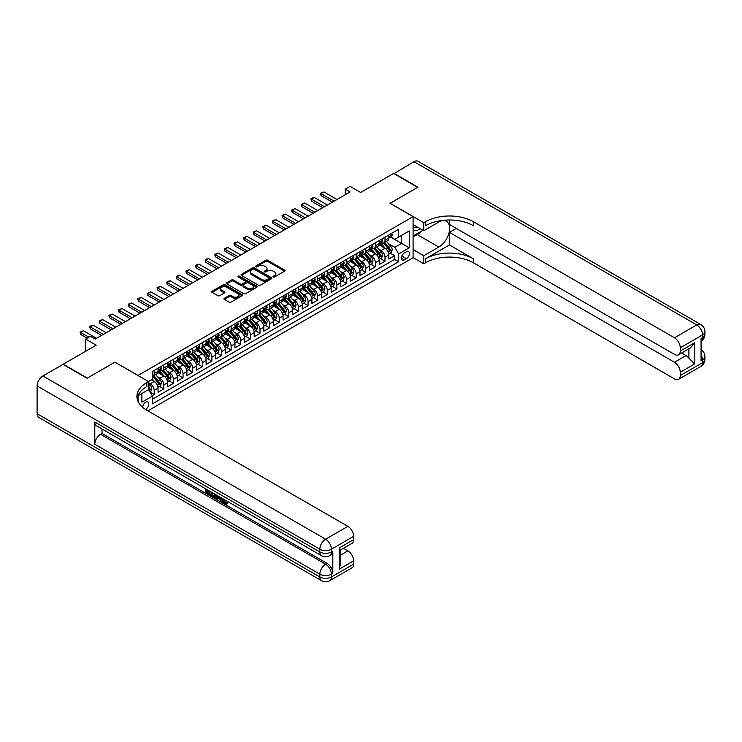 <?xml version="1.0" encoding="UTF-8"?>
<svg xmlns="http://www.w3.org/2000/svg" width="742" height="742" viewBox="0 0 742 742"><rect width="100%" height="100%" fill="white"/><g stroke="black" fill="none" stroke-linecap="round" stroke-linejoin="round"><path stroke-width="1.11" d="M273.279 276.961A0.937 0.538 0 0 0 274.596 276.961L284.631 271.164A1.336 0.77 0 0 0 285.021 270.626A1.336 0.77 0 0 0 284.631 270.079L267.639 260.266A1.336 0.77 0 0 0 265.747 260.266L255.721 266.053A0.937 0.538 0 0 0 257.038 266.823L258.337 266.072A4.276 2.467 0 0 1 264.375 266.072L265.794 266.888A4.276 2.467 0 0 1 267.046 268.632A4.276 2.467 0 0 1 265.794 270.376L264.495 271.127A0.937 0.538 0 0 0 265.822 271.887L267.12 271.136A4.276 2.467 0 0 1 273.158 271.136L274.577 271.962A4.276 2.467 0 0 1 275.829 273.705A4.276 2.467 0 0 1 274.577 275.449L273.279 276.191A0.937 0.538 0 0 0 273.279 276.961L273.279 276.191M145.469 409.445A4.35 2.514 120 0 0 145.729 409.315A4.35 2.514 120 0 0 148.567 405.475A4.35 2.514 120 0 0 147.899 401.988A4.35 2.514 120 0 0 145.729 402.201A4.35 2.514 120 0 0 142.65 407.339M224.307 298.312A1.336 0.77 0 0 0 223.917 298.85A1.336 0.77 0 0 0 224.307 299.397L229.074 302.152A1.336 0.77 0 0 0 230.966 302.152L242.105 295.724A1.336 0.77 0 0 0 242.495 295.177A1.336 0.77 0 0 0 242.105 294.63L225.114 284.817A1.336 0.77 0 0 0 223.221 284.817L212.082 291.254A1.336 0.77 0 0 0 211.693 291.792A1.336 0.77 0 0 0 212.082 292.339L217.842 295.668A1.336 0.77 0 0 0 219.725 295.668L224.492 292.914A1.336 0.77 0 0 0 224.891 292.367A1.336 0.77 0 0 0 224.492 291.819L221.635 290.178A3.571 2.059 0 0 1 220.597 288.712A3.571 2.059 0 0 1 222.795 286.811A3.571 2.059 0 0 1 226.69 287.256L237.876 293.721A3.571 2.059 0 0 1 238.924 295.177A3.571 2.059 0 0 1 236.717 297.078A3.571 2.059 0 0 1 232.83 296.633L230.966 295.557A1.336 0.77 0 0 0 229.074 295.557L224.307 298.312L224.307 299.397L229.074 296.67L229.074 295.557M114.954 362.226L138.031 375.443L413.081 216.645L390.004 203.317L417.653 187.355L393.603 173.47L360.668 192.493L350.094 186.381L345.28 189.154L350.094 191.937L95.236 339.075L90.431 336.293L85.618 339.075L85.618 351.291M114.954 362.115L87.306 378.077L63.256 364.201L96.2 345.178L85.618 339.075M258.429 285.197A1.336 0.77 0 0 0 260.321 285.197L271.461 278.769A1.336 0.77 0 0 0 271.85 278.222A1.336 0.77 0 0 0 271.461 277.684L254.469 267.871A1.336 0.77 0 0 0 252.577 267.871L241.438 274.299A1.336 0.77 0 0 0 241.048 274.846A1.336 0.77 0 0 0 241.438 275.393L258.429 285.197M238.553 277.156A0.937 0.538 0 0 1 239.508 277.295L256.76 287.256L245.639 293.674A1.336 0.77 0 0 1 243.756 293.674L226.764 283.871L231.532 281.135L231.532 280.022L226.764 282.776A1.336 0.77 0 0 0 226.366 283.323A1.336 0.77 0 0 0 226.764 283.871L226.764 282.776M231.532 281.135A1.336 0.77 0 0 1 233.415 281.135L233.415 280.022A1.336 0.77 0 0 0 231.532 280.022M233.415 280.022L240.306 284A1.336 0.77 0 0 0 242.198 284L245.361 282.173A1.336 0.77 0 0 0 245.75 281.635A1.336 0.77 0 0 0 245.361 281.088L238.182 276.942A0.937 0.538 0 0 1 239.508 276.182L256.778 286.152A1.336 0.77 0 0 1 257.168 286.7A1.336 0.77 0 0 1 256.778 287.247L256.778 286.152M152.193 395.634L154.188 394.484L150.199 392.184M148.511 382.714L150.338 383.772A5.444 3.144 60 0 1 154.188 390.431L158.037 388.214L158.037 392.268L163.806 388.938L159.428 386.406M157.545 376.825L159.957 378.216A5.444 3.144 60 0 1 163.806 384.885L167.655 382.659L167.655 386.712L173.424 383.382L169.046 380.859M167.163 371.269L169.575 372.67A5.444 3.144 60 0 1 173.424 379.329L177.273 377.112L177.273 381.165L183.042 377.826L178.664 375.304M176.781 365.723L179.193 367.114A5.444 3.144 60 0 1 183.042 373.773L186.891 371.557L186.891 375.61L192.66 372.28L188.282 369.748M186.4 360.167L188.811 361.558A5.444 3.144 60 0 1 192.66 368.227L196.5 366.001L196.5 370.054L202.278 366.724L197.901 364.201M196.009 354.611L198.429 356.012A5.444 3.144 60 0 1 202.278 362.671L206.118 360.454L206.118 364.507L211.887 361.168L207.519 358.646M205.627 349.065L208.048 350.456A5.444 3.144 60 0 1 211.887 357.115L215.737 354.899L215.737 358.952L221.506 355.622L217.137 353.09M215.245 343.509L217.666 344.9A5.444 3.144 60 0 1 221.506 351.569L225.355 349.343L225.355 353.396L231.124 350.066L226.746 347.544M224.863 337.953L227.275 339.354A5.444 3.144 60 0 1 231.124 346.013L234.973 343.796L234.973 347.85L240.742 344.511L236.364 341.988M234.481 332.407L236.893 333.798A5.444 3.144 60 0 1 240.742 340.457L244.591 338.241L244.591 342.294L250.36 338.964L245.982 336.432M244.099 326.851L246.511 328.242A5.444 3.144 60 0 1 250.36 334.911L254.209 332.685L254.209 336.738L259.978 333.408L255.6 330.886M253.718 321.305L256.129 322.696A5.444 3.144 60 0 1 259.978 329.355L263.827 327.139L263.827 331.192L269.596 327.862L265.219 325.33M263.336 315.749L265.747 317.14A5.444 3.144 60 0 1 269.596 323.809L273.446 321.583L273.446 325.636L279.215 322.306L274.837 319.783M272.954 310.193L275.365 311.594A5.444 3.144 60 0 1 279.215 318.253L283.054 316.027L283.054 320.08L288.833 316.751L284.455 314.228M282.563 304.647L284.984 306.038A5.444 3.144 60 0 1 288.833 312.697L292.673 310.481L292.673 314.534L298.442 311.204L294.073 308.672M292.181 299.091L294.602 300.482A5.444 3.144 60 0 1 298.442 307.151L302.291 304.925L302.291 308.978L308.06 305.648L303.691 303.126M301.799 293.535L304.22 294.936A5.444 3.144 60 0 1 308.06 301.595L311.909 299.378L311.909 303.432L317.678 300.093L313.3 297.57M311.417 287.989L313.829 289.38A5.444 3.144 60 0 1 317.678 296.039L321.527 293.823L321.527 297.876L327.296 294.546L322.918 292.014M321.036 282.433L323.447 283.824A5.444 3.144 60 0 1 327.296 290.493L331.145 288.267L331.145 292.32L336.914 288.99L332.537 286.468M330.654 276.877L333.065 278.278A5.444 3.144 60 0 1 336.914 284.937L340.763 282.721L340.763 286.774L346.533 283.435L342.155 280.912M340.272 271.331L342.683 272.722A5.444 3.144 60 0 1 346.533 279.382L350.382 277.165L350.382 281.218L356.151 277.888L351.773 275.356M349.89 265.775L352.302 267.166A5.444 3.144 60 0 1 356.151 273.835L360 271.609L360 275.662L365.769 272.333L361.391 269.81M359.508 260.219L361.92 261.62A5.444 3.144 60 0 1 365.769 268.279L369.609 266.063L369.609 270.116L375.387 266.786L371.009 264.254M369.117 254.673L371.538 256.064A5.444 3.144 60 0 1 375.387 262.724L379.227 260.507L379.227 264.56L384.996 261.23L384.996 257.177A5.444 3.144 -120 0 0 381.156 250.508L378.735 249.117M380.627 258.698L384.996 261.23M158.037 388.214A5.444 3.144 -120 0 0 154.188 381.546L151.303 379.885M167.655 382.659A5.444 3.144 -120 0 0 163.806 375.999L157.861 372.567M177.273 377.112A5.444 3.144 -120 0 0 173.424 370.443L167.479 367.012M186.891 371.557A5.444 3.144 -120 0 0 183.042 364.897L177.097 361.456M196.5 366.001A5.444 3.144 -120 0 0 192.66 359.341L186.706 355.91M206.118 360.454A5.444 3.144 -120 0 0 202.278 353.786L196.324 350.354M215.737 354.899A5.444 3.144 -120 0 0 211.887 348.239L205.942 344.798M225.355 349.343A5.444 3.144 -120 0 0 221.506 342.683L215.56 339.252M234.973 343.796A5.444 3.144 -120 0 0 231.124 337.128L225.178 333.696M244.591 338.241A5.444 3.144 -120 0 0 240.742 331.581L234.797 328.14M254.209 332.685A5.444 3.144 -120 0 0 250.36 326.026L244.415 322.594M263.827 327.139A5.444 3.144 -120 0 0 259.978 320.47L254.033 317.038M273.446 321.583A5.444 3.144 -120 0 0 269.596 314.923L263.651 311.492M283.054 316.027A5.444 3.144 -120 0 0 279.215 309.368L273.26 305.936M292.673 310.481A5.444 3.144 -120 0 0 288.833 303.812L282.878 300.38M302.291 304.925A5.444 3.144 -120 0 0 298.442 298.265L292.496 294.834M311.909 299.378A5.444 3.144 -120 0 0 308.06 292.71L302.115 289.278M321.527 293.823A5.444 3.144 -120 0 0 317.678 287.163L311.733 283.722M331.145 288.267A5.444 3.144 -120 0 0 327.296 281.608L321.351 278.176M340.763 282.721A5.444 3.144 -120 0 0 336.914 276.052L330.969 272.62M350.382 277.165A5.444 3.144 -120 0 0 346.533 270.505L340.587 267.064M360 271.609A5.444 3.144 -120 0 0 356.151 264.95L350.205 261.518M369.609 266.063A5.444 3.144 -120 0 0 365.769 259.394L359.814 255.962M379.227 260.507A5.444 3.144 -120 0 0 375.387 253.847L369.433 250.406M406.449 251.788L404.334 253.013A4.22 2.43 120 0 0 401.58 256.723A4.22 2.43 120 0 0 402.22 260.108A4.22 2.43 120 0 0 404.334 259.895L406.449 258.67A4.22 2.43 120 0 0 409.204 254.96A4.22 2.43 120 0 0 408.554 251.584A4.22 2.43 120 0 0 406.449 251.788M138.031 401.403L138.031 395.709M147.844 410.864L413.081 257.734L413.081 216.645M148.511 389.485L152.453 396.098L152.453 403.871L398.658 261.731L398.658 253.959L394.809 247.29L388.354 243.571M152.453 396.098L141.88 402.201L141.88 393.483M148.419 381.546L152.453 379.218L152.453 371.445L398.658 229.306L398.658 237.078L409.232 230.966L409.232 247.847L398.658 253.959M159.91 370.193L159.957 370.221A5.444 3.144 60 0 0 162.684 370.49L166.523 368.273A5.444 3.144 -120 0 0 167.655 365.778L167.655 362.671M169.528 364.637L169.575 364.674A5.444 3.144 60 0 0 172.292 364.943L176.142 362.717A5.444 3.144 -120 0 0 177.273 360.232L177.273 357.115M179.147 359.091L179.193 359.119A5.444 3.144 60 0 0 181.911 359.388L185.76 357.162A5.444 3.144 -120 0 0 186.891 354.676L186.891 351.569M188.756 353.535L188.811 353.563A5.444 3.144 60 0 0 191.529 353.832L195.378 351.615A5.444 3.144 -120 0 0 196.5 349.12L196.5 346.013M198.374 347.979L198.429 348.017A5.444 3.144 60 0 0 201.147 348.286L204.996 346.06A5.444 3.144 -120 0 0 206.118 343.574L206.118 340.457M207.992 342.433L208.048 342.461A5.444 3.144 60 0 0 210.765 342.73L214.614 340.513A5.444 3.144 -120 0 0 215.737 338.018L215.737 334.911M217.61 336.877L217.666 336.905A5.444 3.144 60 0 0 220.383 337.174L224.232 334.957A5.444 3.144 -120 0 0 225.355 332.462L225.355 329.355M227.228 331.331L227.275 331.359A5.444 3.144 60 0 0 230.001 331.628L233.841 329.402A5.444 3.144 -120 0 0 234.973 326.916L234.973 323.809M236.846 325.775L236.893 325.803A5.444 3.144 60 0 0 239.62 326.072L243.459 323.855A5.444 3.144 -120 0 0 244.591 321.36L244.591 318.253M246.465 320.219L246.511 320.247A5.444 3.144 60 0 0 249.238 320.516L253.078 318.299A5.444 3.144 -120 0 0 254.209 315.804L254.209 312.697M256.083 314.673L256.129 314.701A5.444 3.144 60 0 0 258.847 314.97L262.696 312.744A5.444 3.144 -120 0 0 263.827 310.258L263.827 307.151M265.701 309.117L265.747 309.145A5.444 3.144 60 0 0 268.465 309.414L272.314 307.197A5.444 3.144 -120 0 0 273.446 304.702L273.446 301.595M275.31 303.561L275.365 303.589A5.444 3.144 60 0 0 278.083 303.868L281.932 301.642A5.444 3.144 -120 0 0 283.054 299.156L283.054 296.039M284.928 298.015L284.984 298.043A5.444 3.144 60 0 0 287.701 298.312L291.55 296.086A5.444 3.144 -120 0 0 292.673 293.6L292.673 290.493M294.546 292.459L294.602 292.487A5.444 3.144 60 0 0 297.319 292.756L301.169 290.539A5.444 3.144 -120 0 0 302.291 288.044L302.291 284.937M304.164 286.904L304.22 286.941A5.444 3.144 60 0 0 306.938 287.21L310.787 284.984A5.444 3.144 -120 0 0 311.909 282.498L311.909 279.382M313.783 281.357L313.829 281.385A5.444 3.144 60 0 0 316.556 281.654L320.396 279.437A5.444 3.144 -120 0 0 321.527 276.942L321.527 273.835M323.401 275.801L323.447 275.829A5.444 3.144 60 0 0 326.174 276.098L330.014 273.881A5.444 3.144 -120 0 0 331.145 271.387L331.145 268.279M333.019 270.246L333.065 270.283A5.444 3.144 60 0 0 335.792 270.552L339.632 268.326A5.444 3.144 -120 0 0 340.763 265.84L340.763 262.724M342.637 264.699L342.683 264.727A5.444 3.144 60 0 0 345.401 264.996L349.25 262.779A5.444 3.144 -120 0 0 350.382 260.284L350.382 257.177M352.255 259.143L352.302 259.171A5.444 3.144 60 0 0 355.019 259.44L358.868 257.224A5.444 3.144 -120 0 0 360 254.729L360 251.621M361.864 253.597L361.92 253.625A5.444 3.144 60 0 0 364.637 253.894L368.486 251.668A5.444 3.144 -120 0 0 369.609 249.182L369.609 246.075M371.482 248.041L371.538 248.069A5.444 3.144 60 0 0 374.256 248.338L378.105 246.121A5.444 3.144 -120 0 0 379.227 243.626L379.227 240.519M152.453 399.205L394.614 259.394L394.614 255.675L388.845 259.004L388.845 254.951A5.444 3.144 -120 0 0 384.996 248.292L379.051 244.86M381.1 242.486L381.156 242.513A5.444 3.144 -120 0 0 383.874 242.782A5.444 3.144 -120 0 0 384.996 240.297L384.996 237.19M383.874 242.782L387.723 240.566A5.444 3.144 -120 0 0 388.845 238.071L388.845 234.964M154.188 370.443L154.188 373.551A5.444 3.144 60 0 1 153.065 376.046A5.444 3.144 60 0 1 152.453 376.268M153.065 376.046L156.905 373.82A5.444 3.144 -120 0 0 158.037 371.334L158.037 368.227M163.806 364.888L163.806 368.004A5.444 3.144 60 0 1 162.684 370.49M173.424 359.341L173.424 362.448A5.444 3.144 60 0 1 172.292 364.943M183.042 353.786L183.042 356.893A5.444 3.144 60 0 1 181.911 359.388M192.66 348.239L192.66 351.346A5.444 3.144 60 0 1 191.529 353.832M202.278 342.683L202.278 345.791A5.444 3.144 60 0 1 201.147 348.286M211.887 337.128L211.887 340.244A5.444 3.144 60 0 1 210.765 342.73M221.506 331.581L221.506 334.688A5.444 3.144 60 0 1 220.383 337.174M231.124 326.026L231.124 329.133A5.444 3.144 60 0 1 230.001 331.628M240.742 320.47L240.742 323.586A5.444 3.144 60 0 1 239.62 326.072M250.36 314.923L250.36 318.03A5.444 3.144 60 0 1 249.238 320.516M259.978 309.368L259.978 312.475A5.444 3.144 60 0 1 258.847 314.97M269.596 303.812L269.596 306.928A5.444 3.144 60 0 1 268.465 309.414M279.215 298.265L279.215 301.373A5.444 3.144 60 0 1 278.083 303.868M288.833 292.71L288.833 295.817A5.444 3.144 60 0 1 287.701 298.312M298.442 287.154L298.442 290.27A5.444 3.144 60 0 1 297.319 292.756M308.06 281.608L308.06 284.715A5.444 3.144 60 0 1 306.938 287.21M317.678 276.052L317.678 279.159A5.444 3.144 60 0 1 316.556 281.654M327.296 270.505L327.296 273.613A5.444 3.144 60 0 1 326.174 276.098M336.914 264.95L336.914 268.057A5.444 3.144 60 0 1 335.792 270.552M346.533 259.394L346.533 262.51A5.444 3.144 60 0 1 345.401 264.996M356.151 253.847L356.151 256.955A5.444 3.144 60 0 1 355.019 259.44M365.769 248.292L365.769 251.399A5.444 3.144 60 0 1 364.637 253.894M375.387 242.736L375.387 245.852A5.444 3.144 60 0 1 374.256 248.338M375.387 262.724L375.387 266.786M365.769 268.279L365.769 272.333M356.151 273.835L356.151 277.888M346.533 279.382L346.533 283.435M336.914 284.937L336.914 288.99M327.296 290.493L327.296 294.546M317.678 296.039L317.678 300.093M308.06 301.595L308.06 305.648M298.442 307.151L298.442 311.204M288.833 312.697L288.833 316.751M279.215 318.253L279.215 322.306M269.596 323.809L269.596 327.862M259.978 329.355L259.978 333.408M250.36 334.911L250.36 338.964M240.742 340.457L240.742 344.511M231.124 346.013L231.124 350.066M221.506 351.569L221.506 355.622M211.887 357.115L211.887 361.168M202.278 362.671L202.278 366.724M192.66 368.227L192.66 372.28M183.042 373.773L183.042 377.826M173.424 379.329L173.424 383.382M163.806 384.885L163.806 388.938M154.188 390.431L154.188 394.484M394.809 247.29L401.543 243.404L401.543 235.409L409.232 230.966M390.524 237.05L409.232 247.847M390.719 236.939L394.809 239.295L398.658 237.078M345.28 189.154L345.28 194.71M390.246 253.152L394.614 255.675M394.614 259.394L398.658 261.731M273.65 277.091L274.577 276.553A4.276 2.467 0 0 0 275.829 274.809L275.829 273.705M267.046 268.632L267.046 269.745A4.276 2.467 0 0 1 265.794 271.489L264.866 272.017M284.613 271.173L267.639 261.379A1.336 0.77 0 0 0 265.747 261.379L256.092 266.953M271.442 278.779L254.469 268.984A1.336 0.77 0 0 0 252.577 268.984L241.456 275.403M269.096 278.602A0.937 0.538 0 0 0 269.096 277.842L254.181 269.235A0.937 0.538 0 0 0 252.864 269.235L251.492 270.023A4.276 2.467 0 0 0 250.24 271.767A4.276 2.467 0 0 0 251.492 273.51L261.685 279.4A4.276 2.467 0 0 0 267.732 279.4L269.096 278.602L269.096 279.715A0.937 0.538 0 0 0 269.374 279.335L269.374 278.222M250.24 271.767L250.24 272.88A4.276 2.467 0 0 0 251.492 274.623L251.492 273.51M269.096 279.715L267.732 280.504A4.276 2.467 0 0 1 261.685 280.504L251.492 274.623M233.415 281.135L240.306 285.113A1.336 0.77 0 0 0 242.198 285.113L245.361 283.286A1.336 0.77 0 0 0 245.75 282.739L245.75 281.635M247.457 288.128A3.571 2.059 0 0 0 251.352 288.573A3.571 2.059 0 0 0 253.551 286.672A3.571 2.059 0 0 0 252.512 285.216L248.57 282.943A1.336 0.77 0 0 0 246.678 282.943L243.515 284.761A1.336 0.77 0 0 0 243.126 285.308A1.336 0.77 0 0 0 243.515 285.856L247.457 288.128L247.457 289.241A3.571 2.059 0 0 0 251.352 289.686A3.571 2.059 0 0 0 253.551 287.785L253.551 286.672M243.126 285.308L243.126 286.421A1.336 0.77 0 0 0 243.515 286.968L243.515 285.856M247.457 289.241L243.515 286.968M238.924 295.177L238.924 296.29A3.571 2.059 0 0 1 236.717 298.191A3.571 2.059 0 0 1 232.83 297.746L230.966 296.67A1.336 0.77 0 0 0 229.074 296.67M220.597 288.712L220.597 289.825A3.571 2.059 0 0 0 221.635 291.281L221.635 290.178M224.474 292.923L221.635 291.281M242.087 295.733L225.114 285.93A1.336 0.77 0 0 0 223.221 285.93L212.101 292.348M388.762 254.005L391.247 252.568L392.212 249.794A3.608 2.078 -120 0 0 390.811 246.409L386.415 241.317M385.534 248.644L380.516 242.829M382.677 246.947L379.765 243.58A8.635 4.99 -120 0 0 379.496 243.274M383.382 242.986L387.825 248.125A3.608 2.078 60 0 1 389.114 250.61L390.264 249.943A3.608 2.078 -120 0 0 388.984 247.466L384.588 242.374M383.642 242.894L388.418 248.431A1.836 1.057 60 0 1 388.882 249.145L390.264 249.943M391.396 233.498L392.193 234.871A3.608 2.078 60 0 1 391.47 236.503L389.643 237.561A3.608 2.078 -120 0 0 390.264 236.726L390.19 236.41M388.966 237.728L388.984 237.728A3.608 2.078 -120 0 0 389.643 237.561M389.8 236.457L390.264 236.726L389.114 237.394A3.608 2.078 60 0 1 388.845 237.913M334.123 201.156L321.045 193.597L321.045 195.6L320.516 193.291L323.929 191.937L337.007 199.487M332.397 202.149L321.045 195.6M323.929 191.937L321.045 193.597L320.516 193.291M413.081 229.742A8.839 5.101 120 0 0 415.103 230.725A8.839 5.101 120 0 0 419.991 228.573M413.081 226.06A6.057 3.497 120 0 0 414.064 227.256A6.057 3.497 120 0 0 414.945 227.525A6.057 3.497 120 0 0 417.134 226.922M422.986 230.298L413.081 236.021M393.9 173.637L413.999 161.7L696.738 324.94A8.162 4.712 120 0 1 700.819 324.542A8.162 8.162 0 0 1 704.9 331.609A8.162 4.712 180 0 1 702.507 334.939L680.247 347.794A8.162 4.712 -120 0 0 674.478 337.796L696.738 324.94A8.162 4.712 60 0 1 702.507 334.939L702.507 337.712L701.069 338.547L701.069 360.76L702.507 359.926L702.507 362.699A8.162 4.712 60 0 1 700.819 366.437L678.559 379.292A8.162 4.712 -120 0 0 680.247 375.554L702.507 362.699A8.162 4.712 0 0 0 704.9 359.369A8.162 8.162 0 0 1 700.819 366.437M393.9 173.303L417.941 187.188L390.097 203.373M413.081 249.572L423.756 255.73L438.81 247.04A15.304 8.83 120 0 0 448.808 233.563A15.304 8.83 120 0 0 446.461 221.302A15.304 8.83 120 0 0 438.81 222.053L423.756 230.743L423.756 222.693L425.389 221.747A34.002 19.635 180 0 1 473.479 221.747L674.478 337.796M423.756 255.73L423.756 263.781L425.389 262.835A34.002 19.635 180 0 1 473.479 262.835L674.478 378.884A8.162 4.712 -120 0 0 678.559 379.292M449.439 244.962L425.389 258.837A34.002 19.635 180 0 1 473.479 258.837L449.439 244.962L449.439 232.357L456.265 228.415M449.439 220.003L449.439 224.474L674.478 354.398A8.162 4.712 -120 0 0 678.559 354.806A8.162 4.712 -120 0 0 680.247 351.068L694.67 342.739L694.67 363.951L688.901 358.182L688.901 348.833M694.67 363.951L680.247 372.28L680.247 375.554M680.247 372.28A8.162 4.712 -120 0 0 674.478 362.281L686.016 355.622A8.162 4.712 60 0 1 688.901 358.182M449.439 232.357L674.478 362.281M413.999 161.7A8.162 4.712 -60 0 1 418.08 161.302L700.819 324.542M413.081 224.585L423.756 230.743M390.097 203.262L423.756 222.693M413.081 257.622L423.756 263.781M680.247 347.794L680.247 351.068M681.583 353.062L686.016 355.622M425.389 221.747L425.389 225.744A34.002 19.635 180 0 1 473.479 225.744L473.479 221.747M678.559 354.806L690.357 347.989L694.67 342.739M421.502 231.161A15.304 8.83 -60 0 1 417.264 234.602L413.081 237.023M223.453 499.051L225.911 503.02M222.758 498.689L224.464 503.224L225.587 503.364L226.857 502.046L227.664 502.742L226.217 504.263L224.538 504.041C222.767 502.835 221.877 501.165 221.867 499.032L221.932 498.216M218.055 498.16L216.914 499.552L216.052 499.051L217.508 495.656M221.162 497.771L222.312 501.777L221.543 502.223L220.68 501.731L220.031 499.301L217.564 497.882L216.914 499.552M207.324 490.935L207.324 492.354L210.728 494.32L210.728 495.09L209.958 495.535L205.738 493.096L205.738 488.867M210.357 491.529L209.587 492.243L206.554 490.49L206.554 492.799L207.324 492.354M94.8 422.05L319.848 551.983A8.162 4.712 120 0 0 321.536 555.712L96.497 425.787A8.162 4.712 -60 0 1 94.8 422.05L94.8 444.263A8.162 4.712 -60 0 1 100.569 434.274L102.016 433.439L327.055 563.363A8.162 4.712 60 0 1 332.824 573.362L332.824 551.148A8.162 4.712 60 0 1 331.136 554.886L329.698 555.712A8.162 4.712 -120 0 0 331.386 551.983L332.824 551.148M102.016 433.439L102.016 428.978M215.737 494.636L215.801 495.545L216.553 495.109L215.774 497.298L213.13 497.372L211.071 496.175L211.071 491.937M87.009 378.244L114.852 362.17L148.511 381.601L146.879 382.547A34.002 19.635 -0 0 0 136.918 396.432A34.002 19.635 -0 0 0 146.879 410.307L347.877 526.356A8.162 4.712 60 0 1 353.646 536.355L331.386 549.201L331.386 551.983A8.162 4.712 -0 0 1 319.848 551.983L319.848 549.201L37.1 385.961A8.162 4.712 -60 0 1 42.869 375.971L62.968 364.368L87.009 378.244M148.511 381.601L148.511 389.652L137.882 395.792M339.224 547.958L340.42 549.757L340.42 564.031L339.224 569.17L339.224 547.958L353.646 539.629L353.646 536.355M353.646 539.629A8.162 4.712 60 0 1 351.958 543.367L340.42 550.026M37.1 413.73L319.848 576.97A8.162 4.712 120 0 0 321.536 580.698L38.788 417.458A8.162 4.712 -60 0 1 37.1 413.73L37.1 385.961M343.444 548.282L347.877 550.842A8.162 4.712 60 0 1 353.646 560.841L339.224 569.17M332.824 573.362L331.386 574.187L331.386 576.97L353.646 564.115L353.646 560.841M353.646 564.115A8.162 4.712 60 0 1 351.958 567.853L329.698 580.698A8.162 4.712 -120 0 0 331.386 576.97A8.162 4.712 -0 0 1 319.848 576.97L319.848 574.187L94.8 444.263M146.879 382.547L146.879 386.545A34.002 19.635 -0 0 0 137.094 398.426M206.554 492.799L209.958 494.766L210.728 494.32M209.958 494.766L209.958 495.535M206.554 489.33L209.93 491.278M209.587 491.473L209.587 492.243M215.801 495.545L215.004 497.743M211.878 492.41L211.878 495.879L213.065 496.565L214.429 496.88L214.93 494.172M212.648 492.855L212.648 495.433L215.199 496.435M211.878 495.879L212.648 495.433M213.065 496.565L213.835 496.12M220.086 497.149L221.543 502.223M218.269 496.092L217.814 497.251L219.78 498.392L219.326 496.704M218.751 496.379L219.502 497.335M217.814 497.251L218.584 496.806M224.464 503.224L225.234 502.779M222.683 499.496L223.416 499.069M226.087 502.492L226.894 503.178L227.664 502.742M226.894 503.178L226.217 504.263M379.153 259.552L381.638 258.123L382.594 255.341A3.608 2.078 -120 0 0 381.193 251.955L376.797 246.873M375.916 254.2L370.898 248.385M373.059 252.503L370.147 249.127A8.635 4.99 -120 0 0 369.878 248.83M373.764 248.533L378.207 253.681A3.608 2.078 60 0 1 379.496 256.166L380.646 255.498A3.608 2.078 -120 0 0 379.366 253.013L374.97 247.93M374.024 248.449L378.8 253.977A1.836 1.057 60 0 1 379.264 254.701L380.646 255.498M369.535 265.107L372.02 263.67L372.976 260.896A3.608 2.078 -120 0 0 371.575 257.511L367.179 252.428M366.298 259.746L361.28 253.931M363.441 258.058L360.529 254.682A8.635 4.99 -120 0 0 360.26 254.376M364.146 254.089L368.598 259.236A3.608 2.078 60 0 1 369.878 261.713L371.028 261.045A3.608 2.078 -120 0 0 369.748 258.568L365.352 253.476M364.415 254.005L369.182 259.533A1.836 1.057 60 0 1 369.646 260.247L371.028 261.045M359.916 270.663L362.402 269.225L363.357 266.452A3.608 2.078 -120 0 0 361.957 263.067L357.561 257.975M356.679 265.302L351.662 259.487M353.823 263.605L350.91 260.229A8.635 4.99 -120 0 0 350.641 259.932M354.528 259.635L358.98 264.783A3.608 2.078 60 0 1 360.26 267.268L361.419 266.601A3.608 2.078 -120 0 0 360.13 264.115L355.733 259.032M354.797 259.552L359.573 265.089A1.836 1.057 60 0 1 360.028 265.803L361.419 266.601M350.298 276.209L352.784 274.781L353.739 271.999A3.608 2.078 -120 0 0 352.339 268.613L347.942 263.531M347.07 270.849L342.043 265.042M344.205 269.161L341.292 265.784A8.635 4.99 -120 0 0 341.023 265.488M344.919 265.191L349.361 270.338A3.608 2.078 60 0 1 350.641 272.824L351.801 272.156A3.608 2.078 -120 0 0 350.512 269.671L346.115 264.588M345.178 265.107L349.955 270.635A1.836 1.057 60 0 1 350.419 271.359L351.801 272.156M381.778 239.045L382.594 240.464A3.608 2.078 60 0 1 381.852 242.059L380.025 243.116A3.608 2.078 -120 0 0 380.646 242.282L380.572 241.966M379.347 243.283L379.366 243.283A3.608 2.078 -120 0 0 380.025 243.116M380.182 242.013L380.646 242.282L379.496 242.949A3.608 2.078 60 0 1 379.227 243.459M324.504 206.703L311.427 199.153L311.427 201.156L310.898 198.847L312.345 198.012L314.311 197.483L327.389 205.042M322.779 207.704L311.427 201.156M314.311 197.483L311.427 199.153L310.898 198.847M372.159 244.6L372.976 246.019A3.608 2.078 60 0 1 372.234 247.605L370.406 248.663A3.608 2.078 -120 0 0 371.028 247.837L370.954 247.513M369.729 248.83L369.748 248.83A3.608 2.078 -120 0 0 370.406 248.663M370.564 247.568L371.028 247.837L369.878 248.505A3.608 2.078 60 0 1 369.609 249.015M314.896 212.258L301.808 204.709L301.808 206.703L301.28 204.402L304.693 203.039L317.78 210.589M313.161 213.26L301.808 206.703M304.693 203.039L301.808 204.709L301.28 204.402M362.541 250.156L363.357 251.566A3.608 2.078 60 0 1 362.615 253.161L360.788 254.218A3.608 2.078 -120 0 0 361.419 253.384L361.335 253.068M360.12 254.385L360.13 254.385A3.608 2.078 -120 0 0 360.788 254.218M360.946 253.115L361.419 253.384L360.26 254.052A3.608 2.078 60 0 1 360 254.562M305.277 217.805L292.19 210.255L292.19 212.258L291.662 209.949L295.084 208.595L308.162 216.145M303.543 218.807L292.19 212.258M295.084 208.595L292.19 210.255L291.662 209.949M352.923 255.702L353.739 257.122A3.608 2.078 60 0 1 352.997 258.717L351.17 259.765A3.608 2.078 -120 0 0 351.801 258.939L351.727 258.624M350.502 259.941L350.512 259.941A3.608 2.078 -120 0 0 351.17 259.765M351.337 258.67L351.801 258.939L350.641 259.607A3.608 2.078 60 0 1 350.382 260.117M295.659 223.361L282.581 215.811L282.581 217.805L282.053 215.505L283.49 214.67L285.466 214.141L298.544 221.691M293.925 224.362L282.581 217.805M285.466 214.141L282.581 215.811L282.053 215.505M340.68 281.765L343.166 280.328L344.13 277.554A3.608 2.078 -120 0 0 342.721 274.169L338.333 269.077M337.452 276.404L332.425 270.589M334.586 274.716L331.674 271.34A8.635 4.99 -120 0 0 331.405 271.034M335.301 270.747L339.743 275.894A3.608 2.078 60 0 1 341.023 278.371L342.183 277.703A3.608 2.078 -120 0 0 340.893 275.226L336.506 270.134M335.56 270.663L340.337 276.191A1.836 1.057 60 0 1 340.801 276.905L342.183 277.703M343.314 261.258L344.13 262.668A3.608 2.078 60 0 1 343.379 264.263L341.552 265.321A3.608 2.078 -120 0 0 342.183 264.495L342.108 264.171M340.884 265.488L340.893 265.488A3.608 2.078 -120 0 0 341.552 265.321M341.719 264.226L342.183 264.495L341.023 265.154A3.608 2.078 60 0 1 340.763 265.673M286.041 228.916L272.963 221.366L272.963 223.361L272.435 221.06L273.872 220.226L275.848 219.697L288.926 227.247M284.307 229.909L272.963 223.361M275.848 219.697L272.963 221.366L272.435 221.06M331.062 287.321L333.548 285.883L334.512 283.101A3.608 2.078 -120 0 0 333.102 279.725L328.715 274.633M327.834 281.96L322.807 276.145M324.977 280.263L322.056 276.887A8.635 4.99 -120 0 0 321.787 276.59M325.682 276.293L330.125 281.441A3.608 2.078 60 0 1 331.414 283.926L332.564 283.258A3.608 2.078 -120 0 0 331.275 280.773L326.888 275.69M325.942 276.209L330.719 281.737A1.836 1.057 60 0 1 331.182 282.461L332.564 283.258M333.696 266.805L334.512 268.224A3.608 2.078 60 0 1 333.761 269.819L331.934 270.876A3.608 2.078 -120 0 0 332.564 270.042L332.49 269.726M331.266 271.043L331.275 271.043A3.608 2.078 -120 0 0 331.934 270.876M332.101 269.773L332.564 270.042L331.414 270.709A3.608 2.078 60 0 1 331.145 271.22M276.423 234.463L263.345 226.913L263.345 228.916L262.816 226.607L266.23 225.253L279.307 232.803M274.688 235.464L263.345 228.916M266.23 225.253L263.345 226.913L262.816 226.607M321.444 292.867L323.929 291.43L324.894 288.657A3.608 2.078 -120 0 0 323.493 285.271L319.097 280.188M318.216 287.506L313.189 281.7M315.359 285.818L312.438 282.442A8.635 4.99 -120 0 0 312.178 282.145M316.064 281.849L320.507 286.996A3.608 2.078 60 0 1 321.796 289.482L322.946 288.814A3.608 2.078 -120 0 0 321.666 286.329L317.27 281.237M316.324 281.765L321.101 287.293A1.836 1.057 60 0 1 321.564 288.017L322.946 288.814M324.078 272.36L324.894 273.779A3.608 2.078 60 0 1 324.143 275.375L322.316 276.423A3.608 2.078 -120 0 0 322.946 275.597L322.872 275.273M321.648 276.599L321.666 276.599A3.608 2.078 -120 0 0 322.316 276.423M322.482 275.328L322.946 275.597L321.796 276.265A3.608 2.078 60 0 1 321.527 276.775M266.805 240.018L253.727 232.469L253.727 234.463L253.198 232.163L254.636 231.328L256.611 230.799L269.689 238.349M265.07 241.02L253.727 234.463M256.611 230.799L253.727 232.469L253.198 232.163M311.825 298.423L314.311 296.986L315.276 294.212A3.608 2.078 -120 0 0 313.875 290.827L309.479 285.735M308.598 293.062L303.571 287.247M305.741 291.374L302.829 287.998A8.635 4.99 -120 0 0 302.56 287.692M306.446 287.404L310.889 292.543A3.608 2.078 60 0 1 312.178 295.028L313.328 294.361A3.608 2.078 -120 0 0 312.048 291.884L307.652 286.792M306.706 287.321L311.482 292.849A1.836 1.057 60 0 1 311.946 293.563L313.328 294.361M314.46 277.916L315.276 279.326A3.608 2.078 60 0 1 314.534 280.921L312.707 281.979A3.608 2.078 -120 0 0 313.328 281.153L313.254 280.828M312.03 282.145L312.048 282.145A3.608 2.078 -120 0 0 312.707 281.979M312.864 280.884L313.328 281.153L312.178 281.812A3.608 2.078 60 0 1 311.909 282.331M257.186 245.574L244.109 238.024L244.109 240.018L243.58 237.718L246.993 236.355L260.071 243.905M255.461 246.567L244.109 240.018M246.993 236.355L244.109 238.024L243.58 237.718M302.207 303.97L304.693 302.541L305.658 299.759A3.608 2.078 -120 0 0 304.257 296.383L299.861 291.291M298.98 298.618L293.962 292.802M296.123 296.921L293.211 293.544A8.635 4.99 -120 0 0 292.942 293.248M296.828 292.951L301.271 298.099A3.608 2.078 60 0 1 302.56 300.584L303.71 299.916A3.608 2.078 -120 0 0 302.43 297.431L298.034 292.348M297.088 292.867L301.864 298.395A1.836 1.057 60 0 1 302.328 299.119L303.71 299.916M304.841 283.463L305.658 284.882A3.608 2.078 60 0 1 304.916 286.477L303.088 287.534A3.608 2.078 -120 0 0 303.71 286.7L303.636 286.384M302.411 287.701L302.43 287.701A3.608 2.078 -120 0 0 303.088 287.534M303.246 286.431L303.71 286.7L302.56 287.367A3.608 2.078 60 0 1 302.291 287.877M247.568 251.121L234.491 243.571L234.491 245.574L233.962 243.265L235.409 242.43L237.375 241.911L250.453 249.46M245.843 252.122L234.491 245.574M237.375 241.911L234.491 243.571L233.962 243.265M292.598 309.525L295.084 308.088L296.039 305.314A3.608 2.078 -120 0 0 294.639 301.929L290.243 296.846M289.361 304.164L284.344 298.349M286.505 302.476L283.592 299.1A8.635 4.99 -120 0 0 283.323 298.803M287.21 298.507L291.652 303.654A3.608 2.078 60 0 1 292.942 306.131L294.092 305.472A3.608 2.078 -120 0 0 292.812 302.986L288.415 297.894M287.469 298.423L292.246 303.951A1.836 1.057 60 0 1 292.71 304.665L294.092 305.472M295.223 289.018L296.039 290.437A3.608 2.078 60 0 1 295.297 292.033L293.47 293.081A3.608 2.078 -120 0 0 294.092 292.255L294.017 291.931M292.793 293.257L292.812 293.257A3.608 2.078 -120 0 0 293.47 293.081M293.628 291.986L294.092 292.255L292.942 292.923A3.608 2.078 60 0 1 292.673 293.433M237.95 256.676L224.872 249.127L224.872 251.121L224.344 248.82L227.757 247.457L240.835 255.007M236.225 257.678L224.872 251.121M227.757 247.457L224.872 249.127L224.344 248.82M282.98 315.081L285.466 313.643L286.421 310.87A3.608 2.078 -120 0 0 285.021 307.485L280.624 302.393M279.743 309.72L274.726 303.905M276.887 308.023L273.974 304.656A8.635 4.99 -120 0 0 273.705 304.35M277.591 304.062L282.043 309.201A3.608 2.078 60 0 1 283.323 311.686L284.483 311.019A3.608 2.078 -120 0 0 283.194 308.542L278.797 303.45M277.86 303.979L282.628 309.507A1.836 1.057 60 0 1 283.092 310.221L284.483 311.019M285.605 294.574L286.403 295.947A3.608 2.078 60 0 1 285.679 297.579L283.852 298.636A3.608 2.078 -120 0 0 284.483 297.802L284.399 297.486M283.175 298.803L283.194 298.803A3.608 2.078 -120 0 0 283.852 298.636M284.01 297.542L284.483 297.802L283.323 298.469A3.608 2.078 60 0 1 283.054 298.989M228.341 262.232L215.254 254.673L215.254 256.676L214.726 254.376L218.139 253.013L231.226 260.563M226.607 263.225L215.254 256.676M218.139 253.013L215.254 254.673L214.726 254.376M273.362 320.627L275.848 319.199L276.803 316.417A3.608 2.078 -120 0 0 275.403 313.031L271.006 307.949M270.125 315.276L265.107 309.46M267.268 313.578L264.356 310.202A8.635 4.99 -120 0 0 264.087 309.906M267.973 309.609L272.425 314.756A3.608 2.078 60 0 1 273.705 317.242L274.865 316.574A3.608 2.078 -120 0 0 273.575 314.089L269.179 309.006M268.242 309.525L273.019 315.053A1.836 1.057 60 0 1 273.473 315.777L274.865 316.574M275.987 300.12L276.803 301.54A3.608 2.078 60 0 1 276.061 303.135L274.234 304.192A3.608 2.078 -120 0 0 274.865 303.357L274.781 303.042M273.566 304.359L273.575 304.359A3.608 2.078 -120 0 0 274.234 304.192M274.392 303.088L274.865 303.357L273.705 304.025A3.608 2.078 60 0 1 273.446 304.535M218.723 267.779L205.636 260.229L205.636 262.232L205.107 259.923L206.554 259.088L208.53 258.559L221.608 266.118M216.989 268.78L205.636 262.232M208.53 258.559L205.636 260.229L205.107 259.923M263.744 326.183L266.23 324.746L267.194 321.972A3.608 2.078 -120 0 0 265.784 318.587L261.388 313.504M260.516 320.822L255.489 315.007M257.65 319.134L254.738 315.758A8.635 4.99 -120 0 0 254.469 315.452M258.364 315.165L262.807 320.312A3.608 2.078 60 0 1 264.087 322.789L265.246 322.13A3.608 2.078 -120 0 0 263.957 319.644L259.561 314.552M258.624 315.081L263.401 320.609A1.836 1.057 60 0 1 263.864 321.323L265.246 322.13M266.369 305.676L267.194 307.095A3.608 2.078 60 0 1 266.443 308.691L264.616 309.739A3.608 2.078 -120 0 0 265.246 308.913L265.172 308.589M263.948 309.906L263.957 309.906A3.608 2.078 -120 0 0 264.616 309.739M264.783 308.644L265.246 308.913L264.087 309.581A3.608 2.078 60 0 1 263.827 310.091M209.105 273.334L196.027 265.784L196.027 267.779L195.498 265.478L196.936 264.644L198.912 264.115L211.989 271.665M207.37 274.336L196.027 267.779M198.912 264.115L196.027 265.784L195.498 265.478M254.126 331.739L256.611 330.301L257.576 327.528A3.608 2.078 -120 0 0 256.166 324.143L251.779 319.051M250.898 326.378L245.871 320.563M248.032 324.681L245.12 321.314A8.635 4.99 -120 0 0 244.851 321.008M248.746 320.72L253.189 325.859A3.608 2.078 60 0 1 254.469 328.344L255.628 327.676A3.608 2.078 -120 0 0 254.339 325.191L249.952 320.108M249.006 320.627L253.783 326.165A1.836 1.057 60 0 1 254.246 326.879L255.628 327.676M256.76 311.232L257.576 312.642A3.608 2.078 60 0 1 256.825 314.237L254.998 315.294A3.608 2.078 -120 0 0 255.628 314.46L255.554 314.144M254.33 315.461L254.339 315.461A3.608 2.078 -120 0 0 254.998 315.294M255.165 314.191L255.628 314.46L254.469 315.127A3.608 2.078 60 0 1 254.209 315.647M199.487 278.89L186.409 271.331L186.409 273.334L185.88 271.025L189.293 269.671L202.371 277.22M197.752 279.882L186.409 273.334M189.293 269.671L186.409 271.331L185.88 271.025M244.508 337.285L246.993 335.857L247.958 333.075A3.608 2.078 -120 0 0 246.548 329.689L242.161 324.606M241.28 331.934L236.253 326.118M238.423 330.236L235.502 326.86A8.635 4.99 -120 0 0 235.233 326.563M239.128 326.267L243.571 331.414A3.608 2.078 60 0 1 244.86 333.9L246.01 333.232A3.608 2.078 -120 0 0 244.721 330.747L240.334 325.664M239.388 326.183L244.164 331.711A1.836 1.057 60 0 1 244.628 332.435L246.01 333.232M247.142 316.778L247.958 318.197A3.608 2.078 60 0 1 247.207 319.793L245.379 320.85A3.608 2.078 -120 0 0 246.01 320.015L245.936 319.7M244.712 321.017L244.721 321.017A3.608 2.078 -120 0 0 245.379 320.85M245.546 319.746L246.01 320.015L244.86 320.683A3.608 2.078 60 0 1 244.591 321.193M189.869 284.436L176.791 276.887L176.791 278.89L176.262 276.58L177.7 275.746L179.675 275.217L192.753 282.776M188.134 285.438L176.791 278.89M179.675 275.217L176.791 276.887L176.262 276.58M234.889 342.841L237.375 341.403L238.34 338.63A3.608 2.078 -120 0 0 236.939 335.245L232.543 330.162M231.662 337.48L226.635 331.665M228.805 335.792L225.883 332.416A8.635 4.99 -120 0 0 225.624 332.11M229.51 331.822L233.953 336.97A3.608 2.078 60 0 1 235.242 339.446L236.392 338.779A3.608 2.078 -120 0 0 235.112 336.302L230.716 331.21M229.77 331.739L234.546 337.267A1.836 1.057 60 0 1 235.01 337.981L236.392 338.779M237.523 322.334L238.34 323.753A3.608 2.078 60 0 1 237.588 325.339L235.761 326.397A3.608 2.078 -120 0 0 236.392 325.571L236.318 325.246M235.093 326.563L235.112 326.563A3.608 2.078 -120 0 0 235.761 326.397M235.928 325.302L236.392 325.571L235.242 326.239A3.608 2.078 60 0 1 234.973 326.749M180.25 289.992L167.173 282.442L167.173 284.436L166.644 282.136L168.082 281.301L170.057 280.773L183.135 288.323M178.516 290.994L167.173 284.436M170.057 280.773L167.173 282.442L166.644 282.136M225.271 348.397L227.757 346.959L228.721 344.186A3.608 2.078 -120 0 0 227.321 340.801L222.925 335.709M222.043 343.036L217.016 337.22M219.187 341.339L216.274 337.962A8.635 4.99 -120 0 0 216.005 337.666M219.892 337.369L224.334 342.516A3.608 2.078 60 0 1 225.624 345.002L226.774 344.334A3.608 2.078 -120 0 0 225.494 341.849L221.097 336.766M220.151 337.285L224.928 342.823A1.836 1.057 60 0 1 225.392 343.537L226.774 344.334M227.905 327.89L228.721 329.3A3.608 2.078 60 0 1 227.98 330.895L226.152 331.952A3.608 2.078 -120 0 0 226.774 331.118L226.7 330.802M225.475 332.119L225.494 332.119A3.608 2.078 -120 0 0 226.152 331.952M226.31 330.849L226.774 331.118L225.624 331.785A3.608 2.078 60 0 1 225.355 332.295M170.632 295.539L157.554 287.989L157.554 289.992L157.026 287.683L160.439 286.329L173.517 293.878M168.907 296.54L157.554 289.992M160.439 286.329L157.554 287.989L157.026 287.683M215.653 353.943L218.139 352.515L219.103 349.732A3.608 2.078 -120 0 0 217.703 346.347L213.306 341.264M212.425 348.582L207.408 342.776M209.569 346.894L206.656 343.518A8.635 4.99 -120 0 0 206.387 343.221M210.274 342.925L214.716 348.072A3.608 2.078 60 0 1 216.005 350.558L217.156 349.89A3.608 2.078 -120 0 0 215.876 347.404L211.479 342.322M210.533 342.841L215.31 348.369A1.836 1.057 60 0 1 215.774 349.092L217.156 349.89M218.287 333.436L219.103 334.855A3.608 2.078 60 0 1 218.361 336.451L216.534 337.499A3.608 2.078 -120 0 0 217.156 336.673L217.081 336.349M215.857 337.675L215.876 337.675A3.608 2.078 -120 0 0 216.534 337.499M216.692 336.404L217.156 336.673L216.005 337.341A3.608 2.078 60 0 1 215.737 337.851M161.014 301.094L147.936 293.544L147.936 295.539L147.408 293.238L150.821 291.875L163.899 299.425M159.289 302.096L147.936 295.539M150.821 291.875L147.936 293.544L147.408 293.238M206.044 359.499L208.53 358.061L209.485 355.288A3.608 2.078 -120 0 0 208.085 351.903L203.688 346.811M202.807 354.138L197.789 348.323M199.95 352.45L197.038 349.074A8.635 4.99 -120 0 0 196.769 348.768M200.655 348.48L205.098 353.628A3.608 2.078 60 0 1 206.387 356.104L207.537 355.437A3.608 2.078 -120 0 0 206.257 352.96L201.861 347.868M200.915 348.397L205.692 353.925A1.836 1.057 60 0 1 206.155 354.639L207.537 355.437M208.669 338.992L209.485 340.402A3.608 2.078 60 0 1 208.743 341.997L206.916 343.054A3.608 2.078 -120 0 0 207.537 342.229L207.463 341.904M206.239 343.221L206.257 343.221A3.608 2.078 -120 0 0 206.916 343.054M207.074 341.96L207.537 342.229L206.387 342.887A3.608 2.078 60 0 1 206.118 343.407M151.396 306.65L138.318 299.1L138.318 301.094L137.789 298.794L141.203 297.431L154.28 304.981M149.671 307.642L138.318 301.094M141.203 297.431L138.318 299.1L137.789 298.794M196.426 365.055L198.912 363.617L199.867 360.835A3.608 2.078 -120 0 0 198.466 357.458L194.07 352.367M193.189 359.694L188.171 353.878M190.332 357.996L187.42 354.62A8.635 4.99 -120 0 0 187.151 354.324M191.037 354.027L195.489 359.174A3.608 2.078 60 0 1 196.769 361.66L197.929 360.992A3.608 2.078 -120 0 0 196.639 358.507L192.243 353.424M191.306 353.943L196.073 359.471A1.836 1.057 60 0 1 196.537 360.195L197.929 360.992M199.051 344.538L199.867 345.957A3.608 2.078 60 0 1 199.125 347.553L197.298 348.61A3.608 2.078 -120 0 0 197.929 347.775L197.845 347.46M196.621 348.777L196.639 348.777A3.608 2.078 -120 0 0 197.298 348.61M197.455 347.506L197.929 347.775L196.769 348.443A3.608 2.078 60 0 1 196.5 348.953M141.787 312.197L128.7 304.647L128.7 306.65L128.171 304.341L129.618 303.506L131.584 302.986L144.671 310.536M140.053 313.198L128.7 306.65M131.584 302.986L128.7 304.647L128.171 304.341M186.808 370.601L189.293 369.164L190.249 366.39A3.608 2.078 -120 0 0 188.848 363.005L184.452 357.922M183.571 365.24L178.553 359.434M180.714 363.552L177.802 360.176A8.635 4.99 -120 0 0 177.533 359.879M181.419 359.582L185.871 364.73A3.608 2.078 60 0 1 187.151 367.216L188.31 366.548A3.608 2.078 -120 0 0 187.021 364.062L182.625 358.97M181.688 359.499L186.465 365.027A1.836 1.057 60 0 1 186.919 365.75L188.31 366.548M189.433 350.094L190.249 351.513A3.608 2.078 60 0 1 189.507 353.109L187.68 354.157A3.608 2.078 -120 0 0 188.31 353.331L188.227 353.007M187.012 354.333L187.021 354.333A3.608 2.078 -120 0 0 187.68 354.157M187.837 353.062L188.31 353.331L187.151 353.999A3.608 2.078 60 0 1 186.891 354.509M132.169 317.752L119.082 310.202L119.082 312.197L118.553 309.896L121.976 308.533L135.053 316.083M130.434 318.754L119.082 312.197M121.976 308.533L119.082 310.202L118.553 309.896M177.19 376.157L179.675 374.719L180.64 371.946A3.608 2.078 -120 0 0 179.23 368.561L174.834 363.469M173.962 370.796L168.935 364.981M171.096 369.108L168.184 365.732A8.635 4.99 -120 0 0 167.915 365.426M171.81 365.138L176.253 370.277A3.608 2.078 60 0 1 177.533 372.762L178.692 372.094A3.608 2.078 -120 0 0 177.403 369.618L173.007 364.526M172.07 365.055L176.846 370.583A1.836 1.057 60 0 1 177.31 371.297L178.692 372.094M179.814 355.65L180.612 357.023A3.608 2.078 60 0 1 179.889 358.655L178.061 359.712A3.608 2.078 -120 0 0 178.692 358.887L178.618 358.562M177.394 359.879L177.403 359.879A3.608 2.078 -120 0 0 178.061 359.712M178.228 358.618L178.692 358.887L177.533 359.545A3.608 2.078 60 0 1 177.273 360.065M122.551 323.308L109.473 315.749L109.473 317.752L108.944 315.452L110.382 314.617L112.357 314.089L125.435 321.638M120.816 324.3L109.473 317.752M112.357 314.089L109.473 315.749L108.944 315.452M167.571 381.703L170.057 380.275L171.022 377.493A3.608 2.078 -120 0 0 169.612 374.116L165.225 369.024M164.344 376.352L159.317 370.536M161.478 374.654L158.565 371.278A8.635 4.99 -120 0 0 158.296 370.981M162.192 370.685L166.635 375.832A3.608 2.078 60 0 1 167.915 378.318L169.074 377.65A3.608 2.078 -120 0 0 167.785 375.164L163.398 370.082M162.452 370.601L167.228 376.129A1.836 1.057 60 0 1 167.692 376.853L169.074 377.65M170.206 361.196L171.022 362.615A3.608 2.078 60 0 1 170.27 364.211L168.443 365.268A3.608 2.078 -120 0 0 169.074 364.433L169 364.118M167.775 365.435L167.785 365.435A3.608 2.078 -120 0 0 168.443 365.268M168.61 364.164L169.074 364.433L167.915 365.101A3.608 2.078 60 0 1 167.655 365.611M112.932 328.854L99.855 321.305L99.855 323.308L99.326 320.998L100.764 320.164L102.739 319.644L115.817 327.194M111.198 329.856L99.855 323.308M102.739 319.644L99.855 321.305L99.326 320.998M157.953 387.259L160.439 385.821L161.404 383.048A3.608 2.078 -120 0 0 159.994 379.663L155.607 374.58M154.726 381.898L152.425 379.236M152.574 376.24L157.016 381.388A3.608 2.078 60 0 1 158.306 383.864L159.456 383.206A3.608 2.078 -120 0 0 158.167 380.72L153.78 375.628M152.833 376.157L157.61 381.685A1.836 1.057 60 0 1 158.074 382.399L159.456 383.206M160.587 366.752L161.404 368.171A3.608 2.078 60 0 1 160.652 369.766L158.825 370.815A3.608 2.078 -120 0 0 159.456 369.989L159.382 369.664M158.157 370.991L158.167 370.991A3.608 2.078 -120 0 0 158.825 370.815M158.992 369.72L159.456 369.989L158.306 370.657A3.608 2.078 60 0 1 158.037 371.167M103.314 334.41L90.236 326.86L90.236 328.854L89.708 326.554L91.145 325.719L93.121 325.191L106.199 332.741M101.58 335.412L90.236 328.854M93.121 325.191L90.236 326.86L89.708 326.554M150.005 391.85L150.821 391.377L151.785 388.604A3.608 2.078 -120 0 0 150.385 385.219L148.511 383.058M148.511 388.854A3.608 2.078 60 0 1 148.688 389.42L149.838 388.752A3.608 2.078 -120 0 0 148.558 386.276L148.511 386.23M80.09 354.481L82.065 353.34M88.892 337.183L80.618 332.407L80.618 334.41L80.09 332.101L83.503 330.747L96.581 338.296M87.157 338.185L80.618 334.41M83.503 330.747L80.618 332.407L80.09 332.101M150.338 383.772L154.188 381.546M159.957 378.216L163.806 375.999M169.575 372.67L173.424 370.443M179.193 367.114L183.042 364.897M188.811 361.558L192.66 359.341M198.429 356.012L202.278 353.786M208.048 350.456L211.887 348.239M217.666 344.9L221.506 342.683M227.275 339.354L231.124 337.128M236.893 333.798L240.742 331.581M246.511 328.242L250.36 326.026M256.129 322.696L259.978 320.47M265.747 317.14L269.596 314.923M275.365 311.594L279.215 309.368M284.984 306.038L288.833 303.812M294.602 300.482L298.442 298.265M304.22 294.936L308.06 292.71M313.829 289.38L317.678 287.163M323.447 283.824L327.296 281.608M333.065 278.278L336.914 276.052M342.683 272.722L346.533 270.505M352.302 267.166L356.151 264.95M361.92 261.62L365.769 259.394M371.538 256.064L375.387 253.847M381.156 250.508L384.996 248.292M384.996 240.297L388.845 238.071M154.188 373.551L158.037 371.334M163.806 368.004L167.655 365.778M173.424 362.448L177.273 360.232M183.042 356.893L186.891 354.676M192.66 351.346L196.5 349.12M202.278 345.791L206.118 343.574M211.887 340.244L215.737 338.018M221.506 334.688L225.355 332.462M231.124 329.133L234.973 326.916M240.742 323.586L244.591 321.36M250.36 318.03L254.209 315.804M259.978 312.475L263.827 310.258M269.596 306.928L273.446 304.702M279.215 301.373L283.054 299.156M288.833 295.817L292.673 293.6M298.442 290.27L302.291 288.044M308.06 284.715L311.909 282.498M317.678 279.159L321.527 276.942M327.296 273.613L331.145 271.387M336.914 268.057L340.763 265.84M346.533 262.51L350.382 260.284M356.151 256.955L360 254.729M365.769 251.399L369.609 249.182M375.387 245.852L379.227 243.626M384.996 257.177L388.845 254.951M401.83 256.009L406.449 258.67M401.348 258.179L404.334 259.895M274.577 276.553L274.577 275.449M264.495 271.887L264.495 271.127M265.794 271.489L265.794 270.376M255.721 266.823L255.721 266.053M265.747 261.379L265.747 260.266M267.639 261.379L267.639 260.266M284.631 271.164L284.631 270.079M241.438 275.393L241.438 274.299M252.577 268.984L252.577 267.871M254.469 268.984L254.469 267.871M271.461 278.769L271.461 277.684M261.685 280.504L261.685 279.4M267.732 280.504L267.732 279.4M240.306 285.113L240.306 284M242.198 285.113L242.198 284M245.361 283.286L245.361 282.173M239.508 277.295L239.508 276.182M230.966 296.67L230.966 295.557M232.83 297.746L232.83 296.633M224.492 292.914L224.492 291.819M212.082 292.339L212.082 291.254M223.221 285.93L223.221 284.817M225.114 285.93L225.114 284.817M242.105 295.724L242.105 294.63M388.214 252.15L392.193 249.859M388.984 247.466L390.811 246.409M386.109 249.117L387.825 248.125M392.193 234.871L388.845 236.8M425.389 258.837L425.389 262.835M473.479 258.837L473.479 262.835M701.069 354.685A8.162 4.712 60 0 1 702.507 359.926A8.162 4.712 180 0 0 704.9 356.596A8.162 8.162 0 0 0 701.069 349.677M701.069 341.301A8.162 8.162 0 0 0 704.9 334.382A8.162 4.712 0 0 1 702.507 337.712A8.162 4.712 60 0 1 701.069 341.283M417.264 234.602L438.81 247.04M42.869 375.971L325.617 539.211L347.877 526.356M100.569 434.274L325.617 564.198L327.055 563.363M340.42 555.146L347.877 550.842M325.617 539.211A8.162 4.712 120 0 0 319.848 549.201A8.162 4.712 180 0 0 331.386 549.201A8.162 4.712 -120 0 0 325.617 539.211M325.617 564.198A8.162 4.712 120 0 0 319.848 574.187A8.162 4.712 180 0 0 331.386 574.187A8.162 4.712 -120 0 0 325.617 564.198M378.596 257.706L382.575 255.415M379.366 253.013L381.193 251.955M376.491 254.673L378.207 253.681M368.978 263.262L372.957 260.961M369.748 258.568L371.575 257.511M366.873 260.229L368.598 259.236M359.369 268.808L363.339 266.517M360.13 264.115L361.957 263.067M357.254 265.775L358.98 264.783M349.751 274.364L353.721 272.073M350.512 269.671L352.339 268.613M347.636 271.331L349.361 270.338M382.575 240.417L379.227 242.346M372.957 245.973L369.609 247.902M363.339 251.529L360 253.458M353.721 257.075L350.382 259.004M340.133 279.92L344.103 277.619M340.893 275.226L342.721 274.169M338.027 276.887L339.743 275.894M344.103 262.631L340.763 264.56M330.515 285.466L334.484 283.175M331.275 280.773L333.102 279.725M328.409 282.433L330.125 281.441M334.484 268.187L331.145 270.116M320.896 291.022L324.866 288.731M321.666 286.329L323.493 285.271M318.791 287.989L320.507 286.996M324.866 273.733L321.527 275.662M311.278 296.577L315.248 294.277M312.048 291.884L313.875 290.827M309.173 293.535L310.889 292.543M315.248 279.289L311.909 281.218M301.66 302.124L305.639 299.833M302.43 297.431L304.257 296.383M299.555 299.091L301.271 298.099M305.639 284.845L302.291 286.774M292.042 307.68L296.021 305.389M292.812 302.986L294.639 301.929M289.937 304.647L291.652 303.654M296.021 290.391L292.673 292.32M282.424 313.226L286.403 310.935M283.194 308.542L285.021 307.485M280.318 310.193L282.043 309.201M286.403 295.947L283.054 297.876M272.815 318.782L276.785 316.491M273.575 314.089L275.403 313.031M270.7 315.749L272.425 314.756M276.785 301.493L273.446 303.432M263.197 324.337L267.166 322.037M263.957 319.644L265.784 318.587M261.082 321.305L262.807 320.312M267.166 307.049L263.827 308.978M253.578 329.884L257.548 327.593M254.339 325.191L256.166 324.143M251.473 326.851L253.189 325.859M257.548 312.605L254.209 314.534M243.96 335.44L247.93 333.149M244.721 330.747L246.548 329.689M241.855 332.407L243.571 331.414M247.93 318.151L244.591 320.08M234.342 340.995L238.312 338.695M235.112 336.302L236.939 335.245M232.237 337.962L233.953 336.97M238.312 323.707L234.973 325.636M224.724 346.542L228.694 344.251M225.494 341.849L227.321 340.801M222.619 343.509L224.334 342.516M228.694 329.262L225.355 331.192M215.106 352.098L219.085 349.807M215.876 347.404L217.703 346.347M213 349.065L214.716 348.072M219.085 334.809L215.737 336.738M205.488 357.653L209.467 355.353M206.257 352.96L208.085 351.903M203.382 354.62L205.098 353.628M209.467 340.365L206.118 342.294M195.869 363.2L199.848 360.909M196.639 358.507L198.466 357.458M193.764 360.167L195.489 359.174M199.848 345.92L196.5 347.85M186.261 368.755L190.23 366.465M187.021 364.062L188.848 363.005M184.146 365.723L185.871 364.73M190.23 351.467L186.891 353.396M176.642 374.311L180.612 372.011M177.403 369.618L179.23 368.561M174.528 371.269L176.253 370.277M180.612 357.023L177.273 358.952M167.024 379.858L170.994 377.567M167.785 375.164L169.612 374.116M164.919 376.825L166.635 375.832M170.994 362.578L167.655 364.507M157.406 385.413L161.376 383.122M158.167 380.72L159.994 379.663M155.301 382.38L157.016 381.388M161.376 368.125L158.037 370.054M149.068 390.227L151.758 388.669M148.558 386.276L150.385 385.219M148.511 387.992L149.838 388.752M704.9 356.596L704.9 359.369M704.9 331.609L704.9 334.382M321.536 555.712A8.162 8.162 0 0 0 329.698 555.712M321.536 580.698A8.162 8.162 0 0 0 329.698 580.698"/></g></svg>
